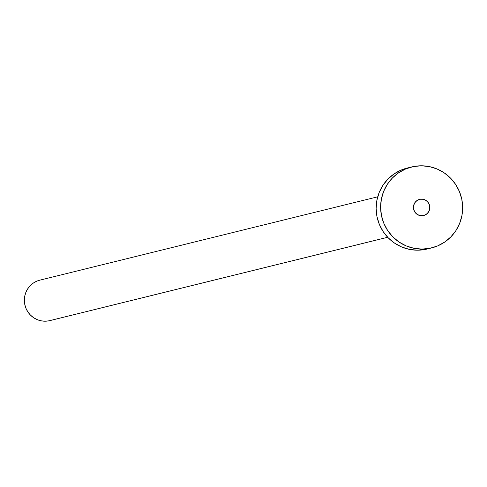 <?xml version="1.0" encoding="UTF-8"?>
<svg xmlns="http://www.w3.org/2000/svg" width="487" height="487" viewBox="0 0 487 487"><rect width="100%" height="100%" fill="white"/><g stroke="black" fill="none" stroke-linecap="round" stroke-linejoin="round"><path stroke-width="0.73" d="M419.983 199.268A8.34 8.194 -103.9 0 1 429.631 205.654A8.34 8.194 -103.9 0 1 423.276 215.613L426.228 214.377L428.475 212.082L429.686 209.081L429.668 205.831L428.426 202.829L426.149 200.522L423.185 199.274L419.983 199.268L417.03 200.504L414.778 202.799L413.573 205.8L413.591 209.051L414.833 212.052L417.109 214.359L420.074 215.607L423.276 215.613A8.34 8.194 -103.9 0 1 413.627 209.227A8.34 8.194 -103.9 0 1 419.983 199.268L419.289 199.439L419.983 199.268M377.711 196.803L39.867 280.147A20.844 20.491 76.1 0 0 24.861 304.85A20.844 20.491 76.1 0 0 48.98 320.817L387.682 237.266L48.98 320.817A20.844 20.491 76.1 0 0 49.851 320.623L387.695 237.285M429.869 248.309A41.693 40.981 -103.9 0 1 381.631 216.368A41.693 40.981 -103.9 0 1 411.643 166.962A41.693 40.981 -103.9 0 1 413.39 166.572A41.693 40.981 -103.9 0 1 461.627 198.513A41.693 40.981 -103.9 0 1 431.616 247.92A41.693 40.981 -103.9 0 1 429.869 248.309L425.401 249.411L429.869 248.309L421.87 249.094L413.865 248.273L406.158 245.886L399.042 242.027L392.796 236.828L387.658 230.509L383.823 223.302L381.443 215.479L380.609 207.352L381.351 199.232L383.64 191.421L387.39 184.226L392.455 177.925L398.64 172.763L405.708 168.928L413.39 166.572L421.389 165.787L429.394 166.609L437.101 168.995L444.217 172.861L450.463 178.053L455.601 184.372L459.436 191.58L461.816 199.402L462.65 207.529L461.907 215.65L459.618 223.46L455.869 230.655L450.804 236.956L444.619 242.118L437.551 245.953L429.869 248.309M411.643 166.962L407.175 168.064A41.693 40.981 76.1 0 0 377.163 217.47A41.693 40.981 76.1 0 0 425.401 249.411A41.693 40.981 76.1 0 0 427.148 249.021L431.616 247.92M427.288 248.985L417.402 250.196L409.397 249.374L401.69 246.988L394.573 243.129L388.328 237.936L383.19 231.611L379.355 224.404L376.975 216.581L376.141 208.454L376.883 200.334L379.172 192.523L382.922 185.328L387.987 179.027L394.172 173.865L401.239 170.03L407.302 168.033M48.98 320.817L44.981 321.213L40.975 320.799L37.122 319.606L33.566 317.676L30.444 315.077L27.875 311.917L25.957 308.314L24.77 304.405L24.35 300.339L24.721 296.279L25.866 292.377L27.741 288.779L30.273 285.625L33.366 283.044L36.902 281.127L39.928 280.128"/></g></svg>
